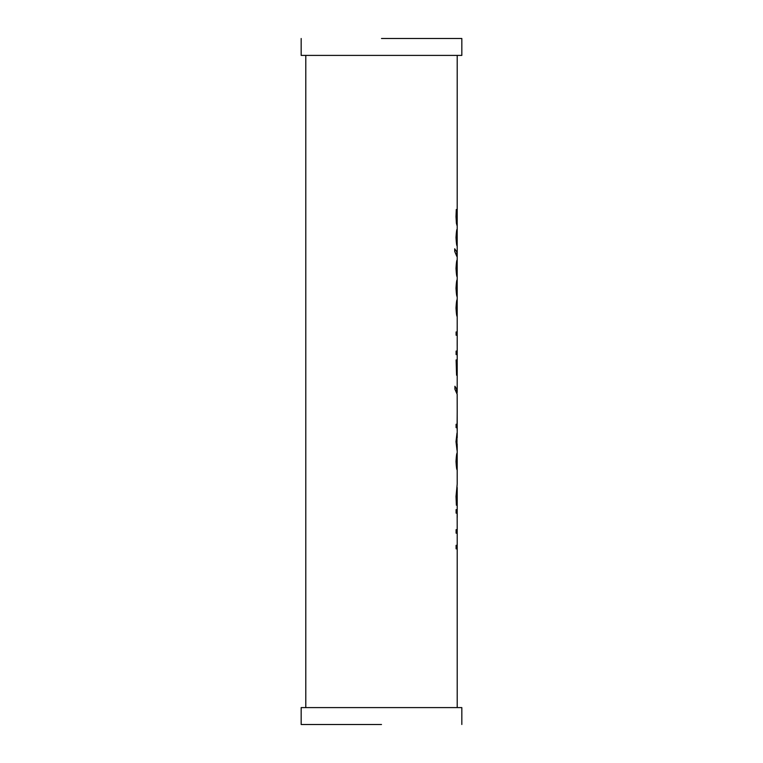 <?xml version="1.0" encoding="UTF-8"?>
<svg xmlns="http://www.w3.org/2000/svg" width="763" height="763" viewBox="0 0 763 763"><rect width="100%" height="100%" fill="white"/><g stroke="black" fill="none" stroke-linecap="round" stroke-linejoin="round"><path stroke-width="1.14" d="M381.5 724.497L301.166 724.497L381.5 724.497M461.834 707.597L301.166 707.597L461.834 707.597L461.834 724.497M457.209 707.244L457.209 548.845L456.102 548.845L456.102 545.335L457.209 545.335L457.209 533.184L456.102 533.184L456.102 529.675L457.209 529.675L457.142 513.146L456.102 513.146L456.102 509.636L457.209 509.636L457.209 505.23L456.379 505.23L456.016 496.455L457.209 483.895L457.199 469.913C456.713 469.97 456.322 467.156 456.007 461.481C456.322 455.749 456.722 452.936 457.199 453.022L457.209 447.376L456.999 450.246L455.997 441.643L456.999 433.031L457.19 437.676M457.209 545.335L457.209 533.184M456.455 461.481L457.19 466.317L456.474 461.481L456.799 457.523L456.474 461.481M457.19 453.069L457.19 469.874M457.018 436.608L456.408 441.682L456.97 446.603L457.018 436.608L456.427 441.682L456.97 446.603M457.19 443.98L456.989 450.246M457.19 445.554L457.209 447.376M457.19 437.504L457.209 427.681L457.18 430.828L457.104 427.681L456.102 427.681L456.102 424.285L457.104 424.285L457.19 414.137M456.999 433.031L457.209 435.663M456.455 308.042L457.19 312.878L456.474 308.042L456.799 304.084L456.474 308.042M457.19 299.63L457.209 331.953L456.102 331.953L456.102 335.224L457.209 335.224L457.209 351.085L456.102 351.085L456.102 354.595L457.209 354.595L457.209 359.945L456.102 359.945L456.57 375.243M457.199 316.473C456.713 316.531 456.322 313.717 456.007 308.042C456.322 302.31 456.722 299.497 457.199 299.582L457.199 296.654C456.713 296.712 456.322 293.898 456.007 288.223C456.322 282.491 456.722 279.678 457.199 279.763L457.199 276.835C456.713 276.893 456.322 274.079 456.007 268.404C456.322 262.672 456.722 259.859 457.199 259.945L457.199 246.01C456.713 246.067 456.322 243.263 456.007 237.579C456.322 231.857 456.722 229.034 457.199 229.129L457.209 223.521L457.037 225.6L456.398 223.263L456.007 216.759L456.274 209.539L456.77 209.539L456.474 216.539L456.656 220.545L457.037 222.004L457.199 220.412L457.209 55.756M456.455 268.404L457.19 273.24L456.474 268.404L456.799 264.446L456.474 268.404M457.19 259.992L457.19 276.797M454.71 248.776L456.799 251.904L456.779 256.33L454.71 251.361L454.71 248.776L456.779 251.904L456.799 256.33M457.19 221.079L457.018 225.6M457.037 222.004L456.77 209.539M457.19 223.759L457.19 220.202M456.455 237.579L457.19 242.415L456.474 237.579L456.799 233.621L456.474 237.579M457.19 229.167L457.19 245.972M456.455 288.223L457.19 293.059L456.474 288.223L456.799 284.265L456.474 288.223M457.19 279.811L457.19 296.616M457.19 340.279L457.19 345.973M457.19 342.062L457.19 344.571M456.551 363.455L457.209 363.455L457.19 392.516M457.209 412.726L457.171 394.309L454.92 389.244L454.92 386.25L456.465 388.768L457.19 394.528M454.92 386.25L456.598 389.044L457.209 392.01M457.19 412.621L457.199 430.828M457.209 495.635L457.199 487.547L456.474 496.322L456.589 501.758L457.151 501.758L457.209 495.635L457.209 505.23M457.199 495.635L457.199 505.23L457.19 495.635M456.589 501.758L456.808 489.97M457.19 483.971L456.827 489.97M457.19 522.35L457.19 521.301M457.209 513.146L457.209 517.409M381.5 38.503L461.834 38.503L381.5 38.503M301.166 55.403L461.834 55.403L301.166 55.403L301.166 38.503M301.166 707.597L301.166 724.497M457.19 548.845L457.19 545.335M457.19 533.184L457.19 529.675M457.19 354.595L457.19 351.085M457.19 335.224L457.19 331.953M457.19 363.455L457.19 359.945M457.19 513.146L457.19 509.636M457.209 343.865L457.209 342.787M305.791 707.244L305.791 55.756M461.834 55.403L461.834 38.503"/></g></svg>
